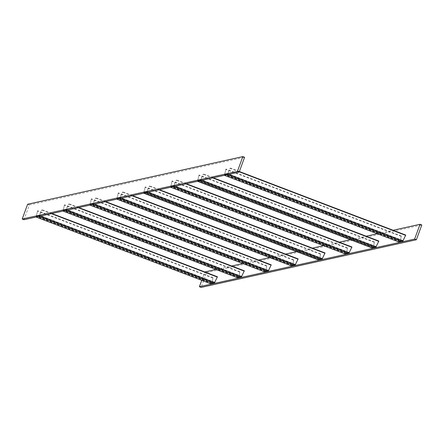 <?xml version="1.0" encoding="UTF-8"?>
<svg xmlns="http://www.w3.org/2000/svg" width="444" height="444" viewBox="0 0 444 444"><rect width="100%" height="100%" fill="white"/><g stroke="black" fill="none" stroke-linecap="round" stroke-linejoin="round"><path stroke-width="0.33" stroke-dasharray="2.22 1.67" d="M27.611 204.251L29.365 204.923L23.954 219.713M29.365 204.923L244.589 157.27M201.754 280.325L204.817 271.956L206.577 272.61L201.165 287.401M206.577 272.61L421.8 224.958M215.895 269.491L231.701 265.989M242.796 263.536L258.608 260.034M269.697 257.576L285.509 254.079M296.603 251.62L312.41 248.118M323.504 245.665L339.316 242.163M350.405 239.71L366.217 236.208M377.311 233.749L393.118 230.253M405.733 235.07L402.73 241.17L400.05 241.758L401.393 236.03L225.935 169.009L224.592 174.742L227.273 174.153L230.275 168.048L227.611 173.898L228.799 174.353M399.8 242.335L401.393 236.03M224.381 175.336L225.935 169.009M239.372 171.523L230.275 168.048M239.266 171.806L230.247 168.359M401.182 236.38L225.724 169.358M378.832 241.025L375.824 247.13L373.149 247.719L374.492 241.986L199.034 174.964L197.691 180.697L200.372 180.109L203.374 174.004L200.705 179.859L201.898 180.314M372.899 248.29L374.492 241.986M197.475 181.291L199.034 174.964M213.287 177.789L203.374 174.004M212.748 177.911L203.341 174.314M374.281 242.335L198.823 175.319M351.926 246.981L348.923 253.086L346.242 253.674L347.585 247.946L172.128 180.924L170.785 186.652L173.465 186.064L176.473 179.959L173.804 185.814L174.997 186.269M345.998 254.246L347.585 247.946M170.574 187.246L172.128 180.924M186.386 183.749L176.473 179.959M185.847 183.866L176.44 180.275M347.375 248.296L171.922 181.274M325.025 252.941L322.022 259.041L319.341 259.629L320.685 253.901L145.227 186.88L143.884 192.607L146.564 192.019L149.567 185.919L146.903 191.769L148.091 192.224M319.092 260.201L320.685 253.901M143.673 193.207L145.227 186.88M159.479 189.705L149.567 185.919M158.946 189.821L149.539 186.23M320.474 254.251L145.016 187.229M298.124 258.896L295.116 264.996L292.441 265.584L293.784 259.857L118.326 192.835L116.983 198.568L119.664 197.98L122.666 191.875L119.997 197.724L121.19 198.185M292.191 266.161L293.784 259.857M116.766 199.162L118.326 192.835M132.578 195.66L122.666 191.875M132.04 195.782L122.633 192.185M293.573 260.206L118.115 193.184M271.217 264.852L268.215 270.957L265.534 271.545L266.877 265.812L91.42 198.79L90.077 204.523L92.757 203.935L95.765 197.83L93.096 203.685L94.289 204.14M265.29 272.117L266.877 265.812M89.866 205.117L91.42 198.79M105.678 201.615L95.765 197.83M105.139 201.737L95.732 198.141M266.666 266.161L91.214 199.145M244.317 270.807L241.314 276.912L238.633 277.5L239.976 271.772L64.519 204.751L63.176 210.478L65.856 209.89L68.859 203.79L66.195 209.64L67.383 210.095M238.384 278.072L239.976 271.772M62.965 211.072L64.519 204.751M78.771 207.576L68.859 203.79M78.238 207.692L68.831 204.101M239.766 272.122L64.308 205.1M217.416 276.767L214.408 282.867L211.733 283.455L213.076 277.728L37.618 210.706L36.275 216.433L38.955 215.845L41.958 209.746L39.288 215.595L40.482 216.05M211.483 284.027L213.076 277.728M36.058 217.033L37.618 210.706M51.87 213.531L41.958 209.746M51.332 213.647L41.925 210.056M212.865 278.077L37.407 211.055M400.077 241.281L224.625 174.259M400.066 241.764L224.609 174.742M402.73 241.17L227.273 174.153M403.096 240.609L227.639 173.587M399.872 241.63L224.414 174.609M373.176 247.236L197.719 180.214M197.691 180.697L373.149 247.719L197.708 180.697M375.824 247.13L200.372 180.109M376.196 246.57L200.738 179.548M372.966 247.586L197.508 180.564M346.276 253.191L170.818 186.169M346.264 253.674L170.807 186.652M348.923 253.086L173.465 186.064M349.295 252.525L173.837 185.503M346.065 253.541L170.607 186.519M319.369 259.146L143.917 192.13M143.884 192.607L319.341 259.629L143.9 192.607M322.022 259.041L146.564 192.019M322.388 258.48L146.931 191.458M319.164 259.501L143.706 192.48M292.468 265.107L117.011 198.085M292.457 265.59L117 198.568L292.441 265.584M295.116 264.996L119.664 197.98M295.488 264.435L120.03 197.413M292.257 265.457L116.8 198.435M265.567 271.062L90.11 204.04M265.556 271.545L90.099 204.523M268.215 270.957L92.757 203.935M268.587 270.396L93.129 203.374M265.357 271.412L89.899 204.39M238.661 277.017L63.209 209.995M238.65 277.5L63.192 210.478L238.633 277.5M241.314 276.912L65.856 209.89M241.68 276.351L66.223 209.329M238.456 277.367L62.998 210.351M211.76 282.972L36.303 215.956M211.749 283.455L36.291 216.433M214.408 282.867L38.955 215.845M214.779 282.306L39.322 215.285M211.549 283.328L36.092 216.306M400.05 241.758L224.592 174.742M346.242 253.674L170.785 186.652M265.534 271.545L90.077 204.523M211.733 283.455L36.275 216.433"/><path stroke-width="0.67" d="M244.589 157.27L239.177 172.061L237.423 171.39L242.835 156.599L244.589 157.27M237.423 171.39L22.2 219.042L23.954 219.713L239.177 172.061M22.2 219.042L27.611 204.251L242.835 156.599M421.8 224.958L416.389 239.749L414.635 239.077L420.046 224.287L421.8 224.958M414.635 239.077L199.412 286.73L201.165 287.401L416.389 239.749M204.817 271.956L215.895 269.491M231.701 265.989L242.796 263.536M258.608 260.034L269.697 257.576M285.509 254.079L296.603 251.62M312.41 248.118L323.504 245.665M339.316 242.163L350.405 239.71M366.217 236.208L377.311 233.749M393.118 230.253L420.046 224.287M199.412 286.73L201.754 280.325M239.372 171.523L405.733 235.07L402.514 241.764L399.8 242.335M227.611 173.898L227.056 174.742L224.364 175.33M405.699 235.381L239.266 171.806M213.287 177.789L378.832 241.025L375.607 247.719L372.899 248.29M200.705 179.859L200.15 180.697L197.463 181.285L372.921 248.307M378.799 241.336L212.748 177.911M186.386 183.749L351.926 246.981L348.707 253.674L345.998 254.246M173.804 185.814L173.249 186.658L170.563 187.246M351.898 247.291L185.847 183.866M159.479 189.705L325.025 252.941L321.806 259.635L319.092 260.201M146.903 191.769L146.348 192.613L143.656 193.201L319.114 260.223M324.991 253.252L158.946 189.821M132.578 195.66L298.124 258.896L294.899 265.59L292.191 266.161M119.997 197.724L119.447 198.568L116.755 199.156M298.091 259.207L132.04 195.782M105.678 201.615L271.217 264.852L267.998 271.545L265.29 272.117M93.096 203.685L92.541 204.523L89.855 205.111M271.19 265.162L105.139 201.737M78.771 207.576L244.317 270.807L241.098 277.506L238.384 278.072M66.195 209.64L65.64 210.484L62.948 211.072M244.283 271.118L78.238 207.692M51.87 213.531L217.416 276.767L214.191 283.461L211.483 284.027M39.288 215.595L38.739 216.439L36.047 217.027L211.505 284.049M217.382 277.078L51.332 213.647M403.063 240.92L228.799 174.353M402.514 241.764L227.056 174.742M399.85 242.352L224.392 175.33L399.822 242.352M376.162 246.881L201.898 180.314M375.607 247.719L200.15 180.697M372.949 248.307L197.491 181.291M349.262 252.836L174.997 186.269M348.707 253.674L173.249 186.658M346.048 254.268L170.59 187.246L346.02 254.262M322.355 258.791L148.091 192.224M321.806 259.635L146.348 192.613M319.142 260.223L143.684 193.201M295.454 264.746L121.19 198.185M294.899 265.59L119.447 198.568M292.241 266.178L116.783 199.156L292.213 266.178M268.553 270.707L94.289 204.14M267.998 271.545L92.541 204.523M265.34 272.133L89.882 205.117M241.647 276.662L67.383 210.095M241.098 277.506L65.64 210.484M238.434 278.094L62.976 211.072L238.406 278.088M214.746 282.617L40.482 216.05M214.191 283.461L38.739 216.439M211.533 284.049L36.075 217.027M265.312 272.133L89.866 205.117"/></g></svg>
